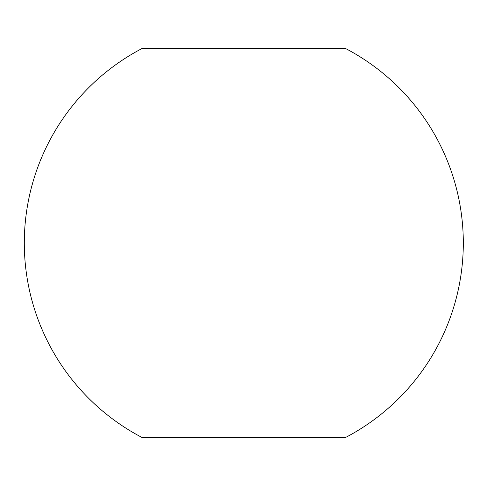 <?xml version="1.0" encoding="UTF-8"?>
<svg xmlns="http://www.w3.org/2000/svg" width="486" height="486" viewBox="0 0 486 486"><rect width="100%" height="100%" fill="white"/><g stroke="black" fill="none" stroke-linecap="round" stroke-linejoin="round"><path stroke-width="0.73" d="M243.808 437.728L345.115 437.728A219.508 219.508 0 0 0 345.115 48.272L142.495 48.272A219.508 219.508 0 0 0 142.495 437.728L243.808 437.728"/></g></svg>
